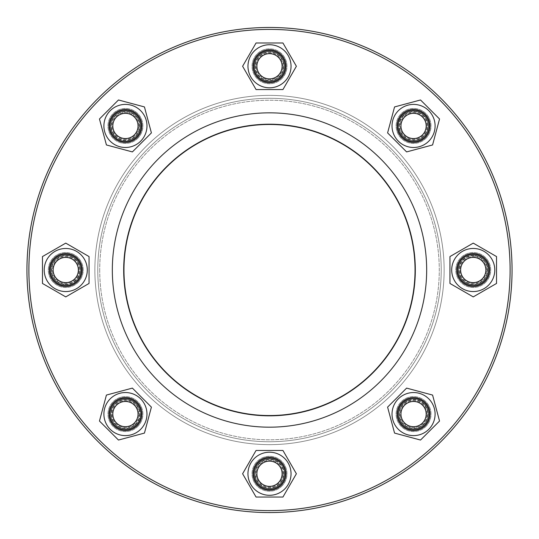 <?xml version="1.0" encoding="UTF-8"?>
<svg xmlns="http://www.w3.org/2000/svg" width="539" height="539" viewBox="0 0 539 539"><rect width="100%" height="100%" fill="white"/><g stroke="black" fill="none" stroke-linecap="round" stroke-linejoin="round"><path stroke-width="0.4" stroke-dasharray="2.69 2.02" d="M78.364 277.289A14.553 14.553 0 0 0 73.034 257.406A14.553 14.553 0 0 0 53.152 262.736A14.553 14.553 0 0 0 58.481 282.611A14.553 14.553 0 0 0 78.364 277.289A14.553 14.553 0 0 1 58.481 282.611A14.553 14.553 0 0 1 53.152 262.736A14.553 14.553 0 0 1 73.034 257.406A14.553 14.553 0 0 1 78.364 277.289M84.414 280.779A21.54 21.54 0 0 1 47.109 280.779A21.54 21.54 0 0 1 65.758 248.472A21.54 21.54 0 0 1 84.414 280.779M89.043 283.453L65.758 296.895L42.473 283.453L42.473 256.564L65.758 243.123L89.043 256.564L89.043 283.453M129.198 139.999A14.553 14.553 0 0 0 139.486 122.178A14.553 14.553 0 0 0 121.666 111.89A14.553 14.553 0 0 0 111.378 129.71A14.553 14.553 0 0 0 129.198 139.999A14.553 14.553 0 0 1 111.378 129.71A14.553 14.553 0 0 1 121.666 111.89A14.553 14.553 0 0 1 139.486 122.178A14.553 14.553 0 0 1 129.198 139.999M131.004 146.749A21.54 21.54 0 0 1 104.627 120.365A21.54 21.54 0 0 1 140.666 110.711A21.54 21.54 0 0 1 131.004 146.749M132.392 151.917L106.419 144.957L99.459 118.984L118.472 99.971L144.445 106.931L151.405 132.904L132.392 151.917M262.224 78.869A14.553 14.553 0 0 0 282.106 73.547A14.553 14.553 0 0 0 276.776 53.664A14.553 14.553 0 0 0 256.901 58.994A14.553 14.553 0 0 0 262.224 78.869A14.553 14.553 0 0 1 256.901 58.994A14.553 14.553 0 0 1 276.776 53.664A14.553 14.553 0 0 1 282.106 73.547A14.553 14.553 0 0 1 262.224 78.869M258.733 84.919A21.54 21.54 0 0 1 258.733 47.614A21.54 21.54 0 0 1 291.04 66.27A21.54 21.54 0 0 1 258.733 84.919M256.059 89.555L242.611 66.27L256.059 42.985L282.941 42.985L296.389 66.27L282.941 89.555L256.059 89.555M399.514 129.71A14.553 14.553 0 0 0 417.334 139.999A14.553 14.553 0 0 0 427.622 122.178A14.553 14.553 0 0 0 409.802 111.89A14.553 14.553 0 0 0 399.514 129.71A14.553 14.553 0 0 1 409.802 111.89A14.553 14.553 0 0 1 427.622 122.178A14.553 14.553 0 0 1 417.334 139.999A14.553 14.553 0 0 1 399.514 129.71M392.763 131.516A21.54 21.54 0 0 1 419.14 105.139A21.54 21.54 0 0 1 428.795 141.171A21.54 21.54 0 0 1 392.763 131.516M387.595 132.904L394.555 106.931L420.528 99.971L439.541 118.984L432.581 144.957L406.608 151.917L387.595 132.904M460.636 262.736A14.553 14.553 0 0 0 465.965 282.611A14.553 14.553 0 0 0 485.848 277.289A14.553 14.553 0 0 0 480.519 257.406A14.553 14.553 0 0 0 460.636 262.736A14.553 14.553 0 0 1 480.519 257.406A14.553 14.553 0 0 1 485.848 277.289A14.553 14.553 0 0 1 465.965 282.611A14.553 14.553 0 0 1 460.636 262.736M454.586 259.239A21.54 21.54 0 0 1 491.891 259.239A21.54 21.54 0 0 1 473.242 291.552A21.54 21.54 0 0 1 454.586 259.239M449.957 256.564L473.242 243.123L496.527 256.564L496.527 283.453L473.242 296.895L449.957 283.453L449.957 256.564M409.802 400.019A14.553 14.553 0 0 0 399.514 417.846A14.553 14.553 0 0 0 417.334 428.134A14.553 14.553 0 0 0 427.622 410.314A14.553 14.553 0 0 0 409.802 400.019A14.553 14.553 0 0 1 427.622 410.314A14.553 14.553 0 0 1 417.334 428.134A14.553 14.553 0 0 1 399.514 417.846A14.553 14.553 0 0 1 409.802 400.019M407.996 393.275A21.54 21.54 0 0 1 434.373 419.652A21.54 21.54 0 0 1 398.334 429.307A21.54 21.54 0 0 1 407.996 393.275M406.608 388.107L432.581 395.067L439.541 421.04L420.528 440.046L394.555 433.086L387.595 407.12L406.608 388.107M276.776 461.148A14.553 14.553 0 0 0 256.894 466.478A14.553 14.553 0 0 0 262.224 486.353A14.553 14.553 0 0 0 282.099 481.031A14.553 14.553 0 0 0 276.776 461.148A14.553 14.553 0 0 1 282.099 481.031A14.553 14.553 0 0 1 262.224 486.353A14.553 14.553 0 0 1 256.894 466.478A14.553 14.553 0 0 1 276.776 461.148M280.267 455.098A21.54 21.54 0 0 1 280.267 492.403A21.54 21.54 0 0 1 247.96 473.754A21.54 21.54 0 0 1 280.267 455.098M282.941 450.469L296.389 473.754L282.941 497.039L256.059 497.039L242.611 473.754L256.059 450.469L282.941 450.469M139.486 410.314A14.553 14.553 0 0 0 121.666 400.019A14.553 14.553 0 0 0 111.378 417.846A14.553 14.553 0 0 0 129.198 428.134A14.553 14.553 0 0 0 139.486 410.314A14.553 14.553 0 0 1 129.198 428.134A14.553 14.553 0 0 1 111.378 417.846A14.553 14.553 0 0 1 121.666 400.019A14.553 14.553 0 0 1 139.486 410.314M146.237 408.501A21.54 21.54 0 0 1 119.86 434.885A21.54 21.54 0 0 1 110.205 398.847A21.54 21.54 0 0 1 146.237 408.501M151.405 407.12L144.445 433.086L118.472 440.046L99.459 421.04L106.419 395.067L132.392 388.107L151.405 407.12M136.852 115.427A15.523 15.523 0 0 0 114.922 114.524A15.523 15.523 0 0 0 114.012 136.455A15.523 15.523 0 0 0 135.949 137.364A15.523 15.523 0 0 0 136.852 115.427A15.523 15.523 0 0 0 114.922 114.524A15.523 15.523 0 0 0 114.012 136.455A15.523 15.523 0 0 0 135.949 137.364A15.523 15.523 0 0 0 136.852 115.427A15.523 15.523 0 0 0 114.922 114.524A15.523 15.523 0 0 0 114.012 136.455A15.523 15.523 0 0 0 135.949 137.364A15.523 15.523 0 0 0 136.852 115.427A15.523 15.523 0 0 0 114.922 114.524A15.523 15.523 0 0 0 114.012 136.455A15.523 15.523 0 0 0 135.949 137.364A15.523 15.523 0 0 0 136.852 115.427A15.523 15.523 0 0 0 114.922 114.524A15.523 15.523 0 0 0 114.012 136.455A15.523 15.523 0 0 0 135.949 137.364A15.523 15.523 0 0 0 136.852 115.427M134.71 117.401A12.613 12.613 0 0 1 133.975 135.222A12.613 12.613 0 0 1 116.154 134.487A12.613 12.613 0 0 1 116.889 116.667A12.613 12.613 0 0 1 134.71 117.401M115.002 135.545A14.176 14.176 0 0 0 135.033 136.367A14.176 14.176 0 0 0 135.862 116.343A14.176 14.176 0 0 0 115.831 115.514A14.176 14.176 0 0 0 115.002 135.545M114.672 135.848A14.62 14.62 0 0 0 135.336 136.704A14.62 14.62 0 0 0 136.192 116.04A14.62 14.62 0 0 0 115.528 115.184A14.62 14.62 0 0 0 114.672 135.848M285.01 66.91A15.523 15.523 0 0 0 270.14 50.76A15.523 15.523 0 0 0 253.99 65.63A15.523 15.523 0 0 0 268.86 81.78A15.523 15.523 0 0 0 285.01 66.91A15.523 15.523 0 0 0 270.14 50.76A15.523 15.523 0 0 0 253.99 65.63A15.523 15.523 0 0 0 268.86 81.78A15.523 15.523 0 0 0 285.01 66.91A15.523 15.523 0 0 0 270.14 50.76A15.523 15.523 0 0 0 253.99 65.63A15.523 15.523 0 0 0 268.86 81.78A15.523 15.523 0 0 0 285.01 66.91A15.523 15.523 0 0 0 270.14 50.76A15.523 15.523 0 0 0 253.99 65.63A15.523 15.523 0 0 0 268.86 81.78A15.523 15.523 0 0 0 285.01 66.91A15.523 15.523 0 0 0 270.14 50.76A15.523 15.523 0 0 0 253.99 65.63A15.523 15.523 0 0 0 268.86 81.78A15.523 15.523 0 0 0 285.01 66.91M282.099 66.789A12.613 12.613 0 0 1 268.981 78.869A12.613 12.613 0 0 1 256.901 65.745A12.613 12.613 0 0 1 270.019 53.664A12.613 12.613 0 0 1 282.099 66.789M255.338 65.684A14.176 14.176 0 0 0 268.914 80.426A14.176 14.176 0 0 0 283.662 66.856A14.176 14.176 0 0 0 270.086 52.108A14.176 14.176 0 0 0 255.338 65.684M254.893 65.664A14.62 14.62 0 0 0 268.894 80.877A14.62 14.62 0 0 0 284.107 66.87A14.62 14.62 0 0 0 270.106 51.656A14.62 14.62 0 0 0 254.893 65.664M424.078 137.364A15.523 15.523 0 0 0 424.988 115.427A15.523 15.523 0 0 0 403.051 114.524A15.523 15.523 0 0 0 402.148 136.455A15.523 15.523 0 0 0 424.078 137.364A15.523 15.523 0 0 0 424.988 115.427A15.523 15.523 0 0 0 403.051 114.524A15.523 15.523 0 0 0 402.148 136.455A15.523 15.523 0 0 0 424.078 137.364A15.523 15.523 0 0 0 424.988 115.427A15.523 15.523 0 0 0 403.051 114.524A15.523 15.523 0 0 0 402.148 136.455A15.523 15.523 0 0 0 424.078 137.364A15.523 15.523 0 0 0 424.988 115.427A15.523 15.523 0 0 0 403.051 114.524A15.523 15.523 0 0 0 402.148 136.455A15.523 15.523 0 0 0 424.078 137.364A15.523 15.523 0 0 0 424.988 115.427A15.523 15.523 0 0 0 403.051 114.524A15.523 15.523 0 0 0 402.148 136.455A15.523 15.523 0 0 0 424.078 137.364M422.111 135.222A12.613 12.613 0 0 1 404.29 134.487A12.613 12.613 0 0 1 405.025 116.667A12.613 12.613 0 0 1 422.846 117.401A12.613 12.613 0 0 1 422.111 135.222M403.967 115.514A14.176 14.176 0 0 0 403.138 135.545A14.176 14.176 0 0 0 423.169 136.367A14.176 14.176 0 0 0 423.998 116.343A14.176 14.176 0 0 0 403.967 115.514M403.664 115.184A14.62 14.62 0 0 0 402.808 135.848A14.62 14.62 0 0 0 423.472 136.704A14.62 14.62 0 0 0 424.328 116.04A14.62 14.62 0 0 0 403.664 115.184M472.602 285.522A15.523 15.523 0 0 0 488.752 270.652A15.523 15.523 0 0 0 473.882 254.502A15.523 15.523 0 0 0 457.732 269.372A15.523 15.523 0 0 0 472.602 285.522A15.523 15.523 0 0 0 488.752 270.652A15.523 15.523 0 0 0 473.882 254.502A15.523 15.523 0 0 0 457.732 269.372A15.523 15.523 0 0 0 472.602 285.522A15.523 15.523 0 0 0 488.752 270.652A15.523 15.523 0 0 0 473.882 254.502A15.523 15.523 0 0 0 457.732 269.372A15.523 15.523 0 0 0 472.602 285.522A15.523 15.523 0 0 0 488.752 270.652A15.523 15.523 0 0 0 473.882 254.502A15.523 15.523 0 0 0 457.732 269.372A15.523 15.523 0 0 0 472.602 285.522A15.523 15.523 0 0 0 488.752 270.652A15.523 15.523 0 0 0 473.882 254.502A15.523 15.523 0 0 0 457.732 269.372A15.523 15.523 0 0 0 472.602 285.522M472.723 282.611A12.613 12.613 0 0 1 460.643 269.487A12.613 12.613 0 0 1 473.761 257.406A12.613 12.613 0 0 1 485.841 270.531A12.613 12.613 0 0 1 472.723 282.611M473.828 255.85A14.176 14.176 0 0 0 459.08 269.426A14.176 14.176 0 0 0 472.656 284.168A14.176 14.176 0 0 0 487.404 270.598A14.176 14.176 0 0 0 473.828 255.85M473.848 255.398A14.62 14.62 0 0 0 458.635 269.406A14.62 14.62 0 0 0 472.636 284.619A14.62 14.62 0 0 0 487.849 270.612A14.62 14.62 0 0 0 473.848 255.398M402.148 424.591A15.523 15.523 0 0 0 424.078 425.5A15.523 15.523 0 0 0 424.988 403.563A15.523 15.523 0 0 0 403.051 402.66A15.523 15.523 0 0 0 402.148 424.591A15.523 15.523 0 0 0 424.078 425.5A15.523 15.523 0 0 0 424.988 403.563A15.523 15.523 0 0 0 403.051 402.66A15.523 15.523 0 0 0 402.148 424.591A15.523 15.523 0 0 0 424.078 425.5A15.523 15.523 0 0 0 424.988 403.563A15.523 15.523 0 0 0 403.051 402.66A15.523 15.523 0 0 0 402.148 424.591A15.523 15.523 0 0 0 424.078 425.5A15.523 15.523 0 0 0 424.988 403.563A15.523 15.523 0 0 0 403.051 402.66A15.523 15.523 0 0 0 402.148 424.591A15.523 15.523 0 0 0 424.078 425.5A15.523 15.523 0 0 0 424.988 403.563A15.523 15.523 0 0 0 403.051 402.66A15.523 15.523 0 0 0 402.148 424.591M404.29 422.623A12.613 12.613 0 0 1 405.025 404.796A12.613 12.613 0 0 1 422.846 405.537A12.613 12.613 0 0 1 422.111 423.358A12.613 12.613 0 0 1 404.29 422.623M423.998 404.479A14.176 14.176 0 0 0 403.967 403.65A14.176 14.176 0 0 0 403.138 423.674A14.176 14.176 0 0 0 423.169 424.503A14.176 14.176 0 0 0 423.998 404.479M424.328 404.176A14.62 14.62 0 0 0 403.664 403.32A14.62 14.62 0 0 0 402.808 423.984A14.62 14.62 0 0 0 423.472 424.833A14.62 14.62 0 0 0 424.328 404.176M253.99 473.114A15.523 15.523 0 0 0 268.86 489.264A15.523 15.523 0 0 0 285.01 474.394A15.523 15.523 0 0 0 270.14 458.244A15.523 15.523 0 0 0 253.99 473.114A15.523 15.523 0 0 0 268.86 489.264A15.523 15.523 0 0 0 285.01 474.394A15.523 15.523 0 0 0 270.14 458.244A15.523 15.523 0 0 0 253.99 473.114A15.523 15.523 0 0 0 268.86 489.264A15.523 15.523 0 0 0 285.01 474.394A15.523 15.523 0 0 0 270.14 458.244A15.523 15.523 0 0 0 253.99 473.114A15.523 15.523 0 0 0 268.86 489.264A15.523 15.523 0 0 0 285.01 474.394A15.523 15.523 0 0 0 270.14 458.244A15.523 15.523 0 0 0 253.99 473.114A15.523 15.523 0 0 0 268.86 489.264A15.523 15.523 0 0 0 285.01 474.394A15.523 15.523 0 0 0 270.14 458.244A15.523 15.523 0 0 0 253.99 473.114M256.901 473.229A12.613 12.613 0 0 1 270.019 461.148A12.613 12.613 0 0 1 282.099 474.273A12.613 12.613 0 0 1 268.981 486.353A12.613 12.613 0 0 1 256.901 473.229M283.662 474.34A14.176 14.176 0 0 0 270.086 459.592A14.176 14.176 0 0 0 255.338 473.168A14.176 14.176 0 0 0 268.914 487.91A14.176 14.176 0 0 0 283.662 474.34M284.107 474.354A14.62 14.62 0 0 0 270.106 459.14A14.62 14.62 0 0 0 254.893 473.148A14.62 14.62 0 0 0 268.894 488.361A14.62 14.62 0 0 0 284.107 474.354M114.922 402.66A15.523 15.523 0 0 0 114.012 424.591A15.523 15.523 0 0 0 135.949 425.5A15.523 15.523 0 0 0 136.852 403.563A15.523 15.523 0 0 0 114.922 402.66A15.523 15.523 0 0 0 114.012 424.591A15.523 15.523 0 0 0 135.949 425.5A15.523 15.523 0 0 0 136.852 403.563A15.523 15.523 0 0 0 114.922 402.66A15.523 15.523 0 0 0 114.012 424.591A15.523 15.523 0 0 0 135.949 425.5A15.523 15.523 0 0 0 136.852 403.563A15.523 15.523 0 0 0 114.922 402.66A15.523 15.523 0 0 0 114.012 424.591A15.523 15.523 0 0 0 135.949 425.5A15.523 15.523 0 0 0 136.852 403.563A15.523 15.523 0 0 0 114.922 402.66A15.523 15.523 0 0 0 114.012 424.591A15.523 15.523 0 0 0 135.949 425.5A15.523 15.523 0 0 0 136.852 403.563A15.523 15.523 0 0 0 114.922 402.66M116.889 404.796A12.613 12.613 0 0 1 134.71 405.537A12.613 12.613 0 0 1 133.975 423.358A12.613 12.613 0 0 1 116.154 422.623A12.613 12.613 0 0 1 116.889 404.796M135.033 424.503A14.176 14.176 0 0 0 135.862 404.479A14.176 14.176 0 0 0 115.831 403.65A14.176 14.176 0 0 0 115.002 423.674A14.176 14.176 0 0 0 135.033 424.503M135.336 424.833A14.62 14.62 0 0 0 136.192 404.176A14.62 14.62 0 0 0 115.528 403.32A14.62 14.62 0 0 0 114.672 423.984A14.62 14.62 0 0 0 135.336 424.833M66.398 254.502A15.523 15.523 0 0 0 50.248 269.372A15.523 15.523 0 0 0 65.118 285.522A15.523 15.523 0 0 0 81.268 270.652A15.523 15.523 0 0 0 66.398 254.502A15.523 15.523 0 0 0 50.248 269.372A15.523 15.523 0 0 0 65.118 285.522A15.523 15.523 0 0 0 81.268 270.652A15.523 15.523 0 0 0 66.398 254.502A15.523 15.523 0 0 0 50.248 269.372A15.523 15.523 0 0 0 65.118 285.522A15.523 15.523 0 0 0 81.268 270.652A15.523 15.523 0 0 0 66.398 254.502A15.523 15.523 0 0 0 50.248 269.372A15.523 15.523 0 0 0 65.118 285.522A15.523 15.523 0 0 0 81.268 270.652A15.523 15.523 0 0 0 66.398 254.502A15.523 15.523 0 0 0 50.248 269.372A15.523 15.523 0 0 0 65.118 285.522A15.523 15.523 0 0 0 81.268 270.652A15.523 15.523 0 0 0 66.398 254.502M66.277 257.406A12.613 12.613 0 0 1 78.357 270.531A12.613 12.613 0 0 1 65.239 282.611A12.613 12.613 0 0 1 53.159 269.487A12.613 12.613 0 0 1 66.277 257.406M65.172 284.168A14.176 14.176 0 0 0 79.92 270.598A14.176 14.176 0 0 0 66.344 255.85A14.176 14.176 0 0 0 51.596 269.426A14.176 14.176 0 0 0 65.172 284.168M65.152 284.619A14.62 14.62 0 0 0 80.365 270.612A14.62 14.62 0 0 0 66.364 255.398A14.62 14.62 0 0 0 51.151 269.406A14.62 14.62 0 0 0 65.152 284.619M425.918 138.294A17.464 17.464 0 0 0 425.918 113.594A17.464 17.464 0 0 0 401.218 113.594A17.464 17.464 0 0 0 401.218 138.294A17.464 17.464 0 0 0 425.918 138.294A17.464 17.464 0 0 0 425.918 113.594A17.464 17.464 0 0 0 401.218 113.594A17.464 17.464 0 0 0 401.218 138.294A17.464 17.464 0 0 0 425.918 138.294M485.592 282.362A17.464 17.464 0 0 0 485.592 257.662A17.464 17.464 0 0 0 460.892 257.662A17.464 17.464 0 0 0 460.892 282.362A17.464 17.464 0 0 0 485.592 282.362A17.464 17.464 0 0 0 485.592 257.662A17.464 17.464 0 0 0 460.892 257.662A17.464 17.464 0 0 0 460.892 282.362A17.464 17.464 0 0 0 485.592 282.362M425.918 426.423A17.464 17.464 0 0 0 425.918 401.73A17.464 17.464 0 0 0 401.218 401.73A17.464 17.464 0 0 0 401.218 426.423A17.464 17.464 0 0 0 425.918 426.423A17.464 17.464 0 0 0 425.918 401.73A17.464 17.464 0 0 0 401.218 401.73A17.464 17.464 0 0 0 401.218 426.423A17.464 17.464 0 0 0 425.918 426.423M281.85 486.104A17.464 17.464 0 0 0 281.85 461.404A17.464 17.464 0 0 0 257.15 461.404A17.464 17.464 0 0 0 257.15 486.104A17.464 17.464 0 0 0 281.85 486.104A17.464 17.464 0 0 0 281.85 461.404A17.464 17.464 0 0 0 257.15 461.404A17.464 17.464 0 0 0 257.15 486.104A17.464 17.464 0 0 0 281.85 486.104M137.782 426.423A17.464 17.464 0 0 0 137.782 401.73A17.464 17.464 0 0 0 113.082 401.73A17.464 17.464 0 0 0 113.082 426.423A17.464 17.464 0 0 0 137.782 426.423A17.464 17.464 0 0 0 137.782 401.73A17.464 17.464 0 0 0 113.082 401.73A17.464 17.464 0 0 0 113.082 426.423A17.464 17.464 0 0 0 137.782 426.423M78.108 282.362A17.464 17.464 0 0 0 78.108 257.662A17.464 17.464 0 0 0 53.408 257.662A17.464 17.464 0 0 0 53.408 282.362A17.464 17.464 0 0 0 78.108 282.362A17.464 17.464 0 0 0 78.108 257.662A17.464 17.464 0 0 0 53.408 257.662A17.464 17.464 0 0 0 53.408 282.362A17.464 17.464 0 0 0 78.108 282.362M137.782 138.294A17.464 17.464 0 0 0 137.782 113.594A17.464 17.464 0 0 0 113.082 113.594A17.464 17.464 0 0 0 113.082 138.294A17.464 17.464 0 0 0 137.782 138.294A17.464 17.464 0 0 0 137.782 113.594A17.464 17.464 0 0 0 113.082 113.594A17.464 17.464 0 0 0 113.082 138.294A17.464 17.464 0 0 0 137.782 138.294M281.85 78.62A17.464 17.464 0 0 0 281.85 53.92A17.464 17.464 0 0 0 257.15 53.92A17.464 17.464 0 0 0 257.15 78.62A17.464 17.464 0 0 0 281.85 78.62A17.464 17.464 0 0 0 281.85 53.92A17.464 17.464 0 0 0 257.15 53.92A17.464 17.464 0 0 0 257.15 78.62A17.464 17.464 0 0 0 281.85 78.62M97.99 98.502A242.55 242.55 0 0 0 269.5 512.562A242.55 242.55 0 0 0 362.323 45.923A242.55 242.55 0 0 0 97.99 98.502M146.015 146.527A174.636 174.636 0 0 1 392.985 146.527A174.636 174.636 0 0 1 392.985 393.497A174.636 174.636 0 0 1 146.015 393.497A174.636 174.636 0 0 1 146.015 146.527A174.636 174.636 0 0 1 392.985 146.527A174.636 174.636 0 0 1 392.985 393.497A174.636 174.636 0 0 1 146.015 393.497A174.636 174.636 0 0 1 146.015 146.527M372.409 372.914A145.53 145.53 0 0 1 166.591 372.914A145.53 145.53 0 0 1 166.591 167.103A145.53 145.53 0 0 1 372.409 167.103A145.53 145.53 0 0 1 372.409 372.914M28.89 270.012A240.61 240.61 0 0 1 269.5 29.402A240.61 240.61 0 0 1 510.11 270.012A240.61 240.61 0 0 1 269.5 510.622A240.61 240.61 0 0 1 28.89 270.012A240.61 240.61 0 0 1 269.5 29.402A240.61 240.61 0 0 1 510.11 270.012A240.61 240.61 0 0 1 269.5 510.622A240.61 240.61 0 0 1 28.89 270.012A240.61 240.61 0 0 0 269.5 510.622A240.61 240.61 0 0 0 510.11 270.012A240.61 240.61 0 0 0 269.5 29.402A240.61 240.61 0 0 0 28.89 270.012M282.887 66.27A13.387 13.387 0 0 0 269.5 52.883A13.387 13.387 0 0 0 256.113 66.27A13.387 13.387 0 0 0 269.5 79.657A13.387 13.387 0 0 0 282.887 66.27A13.387 13.387 0 0 1 269.5 79.657A13.387 13.387 0 0 1 256.113 66.27A13.387 13.387 0 0 1 269.5 52.883A13.387 13.387 0 0 1 282.887 66.27M285.798 66.27A16.298 16.298 0 0 1 269.5 82.568A16.298 16.298 0 0 1 253.202 66.27A16.298 16.298 0 0 1 269.5 49.972A16.298 16.298 0 0 1 285.798 66.27M426.955 125.944A13.387 13.387 0 0 0 413.568 112.557A13.387 13.387 0 0 0 400.181 125.944A13.387 13.387 0 0 0 413.568 139.332A13.387 13.387 0 0 0 426.955 125.944A13.387 13.387 0 0 1 413.568 139.332A13.387 13.387 0 0 1 400.181 125.944A13.387 13.387 0 0 1 413.568 112.557A13.387 13.387 0 0 1 426.955 125.944M429.866 125.944A16.298 16.298 0 0 1 413.568 142.242A16.298 16.298 0 0 1 397.27 125.944A16.298 16.298 0 0 1 413.568 109.646A16.298 16.298 0 0 1 429.866 125.944M486.629 270.012A13.387 13.387 0 0 0 473.242 256.625A13.387 13.387 0 0 0 459.855 270.012A13.387 13.387 0 0 0 473.242 283.399A13.387 13.387 0 0 0 486.629 270.012A13.387 13.387 0 0 1 473.242 283.399A13.387 13.387 0 0 1 459.855 270.012A13.387 13.387 0 0 1 473.242 256.625A13.387 13.387 0 0 1 486.629 270.012M489.54 270.012A16.298 16.298 0 0 1 473.242 286.31A16.298 16.298 0 0 1 456.944 270.012A16.298 16.298 0 0 1 473.242 253.714A16.298 16.298 0 0 1 489.54 270.012M426.955 414.08A13.387 13.387 0 0 0 413.568 400.686A13.387 13.387 0 0 0 400.181 414.08A13.387 13.387 0 0 0 413.568 427.467A13.387 13.387 0 0 0 426.955 414.08A13.387 13.387 0 0 1 413.568 427.467A13.387 13.387 0 0 1 400.181 414.08A13.387 13.387 0 0 1 413.568 400.686A13.387 13.387 0 0 1 426.955 414.08M429.866 414.08A16.298 16.298 0 0 1 413.568 430.378A16.298 16.298 0 0 1 397.27 414.08A16.298 16.298 0 0 1 413.568 397.775A16.298 16.298 0 0 1 429.866 414.08M282.887 473.754A13.387 13.387 0 0 0 269.5 460.367A13.387 13.387 0 0 0 256.113 473.754A13.387 13.387 0 0 0 269.5 487.141A13.387 13.387 0 0 0 282.887 473.754A13.387 13.387 0 0 1 269.5 487.141A13.387 13.387 0 0 1 256.113 473.754A13.387 13.387 0 0 1 269.5 460.367A13.387 13.387 0 0 1 282.887 473.754M285.798 473.754A16.298 16.298 0 0 1 269.5 490.052A16.298 16.298 0 0 1 253.202 473.754A16.298 16.298 0 0 1 269.5 457.456A16.298 16.298 0 0 1 285.798 473.754M138.819 414.08A13.387 13.387 0 0 0 125.432 400.686A13.387 13.387 0 0 0 112.045 414.08A13.387 13.387 0 0 0 125.432 427.467A13.387 13.387 0 0 0 138.819 414.08A13.387 13.387 0 0 1 125.432 427.467A13.387 13.387 0 0 1 112.045 414.08A13.387 13.387 0 0 1 125.432 400.686A13.387 13.387 0 0 1 138.819 414.08M141.73 414.08A16.298 16.298 0 0 1 125.432 430.378A16.298 16.298 0 0 1 109.134 414.08A16.298 16.298 0 0 1 125.432 397.775A16.298 16.298 0 0 1 141.73 414.08M79.145 270.012A13.387 13.387 0 0 0 65.758 256.625A13.387 13.387 0 0 0 52.371 270.012A13.387 13.387 0 0 0 65.758 283.399A13.387 13.387 0 0 0 79.145 270.012A13.387 13.387 0 0 1 65.758 283.399A13.387 13.387 0 0 1 52.371 270.012A13.387 13.387 0 0 1 65.758 256.625A13.387 13.387 0 0 1 79.145 270.012M82.056 270.012A16.298 16.298 0 0 1 65.758 286.31A16.298 16.298 0 0 1 49.46 270.012A16.298 16.298 0 0 1 65.758 253.714A16.298 16.298 0 0 1 82.056 270.012M138.819 125.944A13.387 13.387 0 0 0 125.432 112.557A13.387 13.387 0 0 0 112.045 125.944A13.387 13.387 0 0 0 125.432 139.332A13.387 13.387 0 0 0 138.819 125.944A13.387 13.387 0 0 1 125.432 139.332A13.387 13.387 0 0 1 112.045 125.944A13.387 13.387 0 0 1 125.432 112.557A13.387 13.387 0 0 1 138.819 125.944M141.73 125.944A16.298 16.298 0 0 1 125.432 142.242A16.298 16.298 0 0 1 109.134 125.944A16.298 16.298 0 0 1 125.432 109.646A16.298 16.298 0 0 1 141.73 125.944M512.05 270.012A242.55 242.55 0 0 0 269.5 27.462A242.55 242.55 0 0 0 26.95 270.012A242.55 242.55 0 0 0 269.5 512.562A242.55 242.55 0 0 0 512.05 270.012A242.55 242.55 0 0 1 269.5 512.562A242.55 242.55 0 0 1 26.95 270.012A242.55 242.55 0 0 1 269.5 27.462A242.55 242.55 0 0 1 512.05 270.012M444.136 270.012A174.636 174.636 0 0 0 269.5 95.376A174.636 174.636 0 0 0 94.864 270.012A174.636 174.636 0 0 0 269.5 444.648A174.636 174.636 0 0 0 444.136 270.012A174.636 174.636 0 0 0 269.5 95.376A174.636 174.636 0 0 0 94.864 270.012A174.636 174.636 0 0 0 269.5 444.648A174.636 174.636 0 0 0 444.136 270.012A174.636 174.636 0 0 0 269.5 95.376A174.636 174.636 0 0 0 94.864 270.012A174.636 174.636 0 0 0 269.5 444.648A174.636 174.636 0 0 0 444.136 270.012M415.03 270.012A145.53 145.53 0 0 0 269.5 124.482A145.53 145.53 0 0 0 123.97 270.012A145.53 145.53 0 0 0 269.5 415.542A145.53 145.53 0 0 0 415.03 270.012A145.53 145.53 0 0 0 269.5 124.482A145.53 145.53 0 0 0 123.97 270.012A145.53 145.53 0 0 0 269.5 415.542A145.53 145.53 0 0 0 415.03 270.012M123.485 270.012A146.015 146.015 0 0 0 269.5 416.027A146.015 146.015 0 0 0 415.515 270.012A146.015 146.015 0 0 0 269.5 123.997A146.015 146.015 0 0 0 123.485 270.012A146.015 146.015 0 0 0 269.5 416.027A146.015 146.015 0 0 0 415.515 270.012A146.015 146.015 0 0 0 269.5 123.997A146.015 146.015 0 0 0 123.485 270.012A146.015 146.015 0 0 0 269.5 416.027A146.015 146.015 0 0 0 415.515 270.012A146.015 146.015 0 0 0 269.5 123.997A146.015 146.015 0 0 0 123.485 270.012A146.015 146.015 0 0 0 269.5 416.027A146.015 146.015 0 0 0 415.515 270.012A146.015 146.015 0 0 0 269.5 123.997A146.015 146.015 0 0 0 123.485 270.012M97.775 270.012A171.725 171.725 0 0 0 269.5 441.737A171.725 171.725 0 0 0 441.225 270.012A171.725 171.725 0 0 0 269.5 98.287A171.725 171.725 0 0 0 97.775 270.012A171.725 171.725 0 0 0 269.5 441.737A171.725 171.725 0 0 0 441.225 270.012A171.725 171.725 0 0 0 269.5 98.287A171.725 171.725 0 0 0 97.775 270.012A171.725 171.725 0 0 0 269.5 441.737A171.725 171.725 0 0 0 441.225 270.012A171.725 171.725 0 0 0 269.5 98.287A171.725 171.725 0 0 0 97.775 270.012A171.725 171.725 0 0 0 269.5 441.737A171.725 171.725 0 0 0 441.225 270.012A171.725 171.725 0 0 0 269.5 98.287A171.725 171.725 0 0 0 97.775 270.012M99.715 270.012A169.785 169.785 0 0 0 269.5 439.797A169.785 169.785 0 0 0 439.285 270.012A169.785 169.785 0 0 0 269.5 100.227A169.785 169.785 0 0 0 99.715 270.012A169.785 169.785 0 0 0 269.5 439.797A169.785 169.785 0 0 0 439.285 270.012A169.785 169.785 0 0 0 269.5 100.227A169.785 169.785 0 0 0 99.715 270.012"/><path stroke-width="0.81" d="M44.218 270.012A21.54 21.54 0 0 0 84.414 280.779A21.54 21.54 0 0 0 71.33 249.207A21.54 21.54 0 0 0 44.218 270.012M51.474 261.765A16.493 16.493 0 0 1 74.005 255.729A16.493 16.493 0 0 1 80.041 278.259A16.493 16.493 0 0 1 57.511 284.296A16.493 16.493 0 0 1 51.474 261.765M89.043 283.453L89.043 256.564L65.758 243.123L42.473 256.564L42.473 283.453L65.758 296.895L89.043 283.453M110.205 110.711A21.54 21.54 0 0 0 131.004 146.749A21.54 21.54 0 0 0 144.088 115.171A21.54 21.54 0 0 0 110.205 110.711M121.167 110.01A16.493 16.493 0 0 1 141.366 121.673A16.493 16.493 0 0 1 129.704 141.872A16.493 16.493 0 0 1 109.505 130.209A16.493 16.493 0 0 1 121.167 110.01M132.392 151.917L151.405 132.904L144.445 106.931L118.472 99.971L99.459 118.984L106.419 144.957L132.392 151.917M269.5 44.73A21.54 21.54 0 0 0 258.733 84.919A21.54 21.54 0 0 0 290.305 71.842A21.54 21.54 0 0 0 269.5 44.73M277.747 51.987A16.493 16.493 0 0 1 283.784 74.517A16.493 16.493 0 0 1 261.253 80.554A16.493 16.493 0 0 1 255.216 58.023A16.493 16.493 0 0 1 277.747 51.987M256.059 89.555L282.941 89.555L296.389 66.27L282.941 42.985L256.059 42.985L242.611 66.27L256.059 89.555M428.795 110.711A21.54 21.54 0 0 0 392.763 131.516A21.54 21.54 0 0 0 424.334 144.593A21.54 21.54 0 0 0 428.795 110.711M429.495 121.673A16.493 16.493 0 0 1 417.833 141.872A16.493 16.493 0 0 1 397.634 130.209A16.493 16.493 0 0 1 409.296 110.01A16.493 16.493 0 0 1 429.495 121.673M387.595 132.904L406.608 151.917L432.581 144.957L439.541 118.984L420.528 99.971L394.555 106.931L387.595 132.904M494.782 270.012A21.54 21.54 0 0 0 454.586 259.239A21.54 21.54 0 0 0 467.67 290.817A21.54 21.54 0 0 0 494.782 270.012M487.525 278.259A16.493 16.493 0 0 1 464.995 284.296A16.493 16.493 0 0 1 458.959 261.765A16.493 16.493 0 0 1 481.489 255.729A16.493 16.493 0 0 1 487.525 278.259M449.957 256.564L449.957 283.453L473.242 296.895L496.527 283.453L496.527 256.564L473.242 243.123L449.957 256.564M428.795 429.307A21.54 21.54 0 0 0 407.996 393.275A21.54 21.54 0 0 0 394.912 424.847A21.54 21.54 0 0 0 428.795 429.307M417.833 430.007A16.493 16.493 0 0 1 397.634 418.345A16.493 16.493 0 0 1 409.296 398.146A16.493 16.493 0 0 1 429.495 409.808A16.493 16.493 0 0 1 417.833 430.007M406.608 388.107L387.595 407.12L394.555 433.086L420.528 440.046L439.541 421.04L432.581 395.067L406.608 388.107M269.5 495.294A21.54 21.54 0 0 0 280.267 455.098A21.54 21.54 0 0 0 248.695 468.175A21.54 21.54 0 0 0 269.5 495.294M261.253 488.038A16.493 16.493 0 0 1 255.216 465.507A16.493 16.493 0 0 1 277.747 459.471A16.493 16.493 0 0 1 283.784 482.001A16.493 16.493 0 0 1 261.253 488.038M282.941 450.469L256.059 450.469L242.611 473.754L256.059 497.039L282.941 497.039L296.389 473.754L282.941 450.469M110.205 429.307A21.54 21.54 0 0 0 146.237 408.501A21.54 21.54 0 0 0 114.666 395.424A21.54 21.54 0 0 0 110.205 429.307M109.505 418.345A16.493 16.493 0 0 1 121.167 398.146A16.493 16.493 0 0 1 141.366 409.808A16.493 16.493 0 0 1 129.704 430.007A16.493 16.493 0 0 1 109.505 418.345M151.405 407.12L132.392 388.107L106.419 395.067L99.459 421.04L118.472 440.046L144.445 433.086L151.405 407.12M114.012 136.455A15.523 15.523 0 0 1 114.922 114.524A15.523 15.523 0 0 1 136.852 115.427A15.523 15.523 0 0 1 135.949 137.364A15.523 15.523 0 0 1 114.012 136.455M116.154 134.487A12.613 12.613 0 0 0 133.975 135.222A12.613 12.613 0 0 0 134.71 117.401A12.613 12.613 0 0 0 116.889 116.667A12.613 12.613 0 0 0 116.154 134.487M253.99 65.63A15.523 15.523 0 0 1 270.14 50.76A15.523 15.523 0 0 1 285.01 66.91A15.523 15.523 0 0 1 268.86 81.78A15.523 15.523 0 0 1 253.99 65.63M256.901 65.745A12.613 12.613 0 0 0 268.981 78.869A12.613 12.613 0 0 0 282.099 66.789A12.613 12.613 0 0 0 270.019 53.664A12.613 12.613 0 0 0 256.901 65.745M403.051 114.524A15.523 15.523 0 0 1 424.988 115.427A15.523 15.523 0 0 1 424.078 137.364A15.523 15.523 0 0 1 402.148 136.455A15.523 15.523 0 0 1 403.051 114.524M405.025 116.667A12.613 12.613 0 0 0 404.29 134.487A12.613 12.613 0 0 0 422.111 135.222A12.613 12.613 0 0 0 422.846 117.401A12.613 12.613 0 0 0 405.025 116.667M473.882 254.502A15.523 15.523 0 0 1 488.752 270.652A15.523 15.523 0 0 1 472.602 285.522A15.523 15.523 0 0 1 457.732 269.372A15.523 15.523 0 0 1 473.882 254.502M473.761 257.406A12.613 12.613 0 0 0 460.643 269.487A12.613 12.613 0 0 0 472.723 282.611A12.613 12.613 0 0 0 485.841 270.531A12.613 12.613 0 0 0 473.761 257.406M424.988 403.563A15.523 15.523 0 0 1 424.078 425.5A15.523 15.523 0 0 1 402.148 424.591A15.523 15.523 0 0 1 403.051 402.66A15.523 15.523 0 0 1 424.988 403.563M422.846 405.537A12.613 12.613 0 0 0 405.025 404.796A12.613 12.613 0 0 0 404.29 422.623A12.613 12.613 0 0 0 422.111 423.358A12.613 12.613 0 0 0 422.846 405.537M285.01 474.394A15.523 15.523 0 0 1 268.86 489.264A15.523 15.523 0 0 1 253.99 473.114A15.523 15.523 0 0 1 270.14 458.244A15.523 15.523 0 0 1 285.01 474.394M282.099 474.273A12.613 12.613 0 0 0 270.019 461.148A12.613 12.613 0 0 0 256.901 473.229A12.613 12.613 0 0 0 268.981 486.353A12.613 12.613 0 0 0 282.099 474.273M135.949 425.5A15.523 15.523 0 0 1 114.012 424.591A15.523 15.523 0 0 1 114.922 402.66A15.523 15.523 0 0 1 136.852 403.563A15.523 15.523 0 0 1 135.949 425.5M133.975 423.358A12.613 12.613 0 0 0 134.71 405.537A12.613 12.613 0 0 0 116.889 404.796A12.613 12.613 0 0 0 116.154 422.623A12.613 12.613 0 0 0 133.975 423.358M65.118 285.522A15.523 15.523 0 0 1 50.248 269.372A15.523 15.523 0 0 1 66.398 254.502A15.523 15.523 0 0 1 81.268 270.652A15.523 15.523 0 0 1 65.118 285.522M65.239 282.611A12.613 12.613 0 0 0 78.357 270.531A12.613 12.613 0 0 0 66.277 257.406A12.613 12.613 0 0 0 53.159 269.487A12.613 12.613 0 0 0 65.239 282.611M97.99 98.502A242.55 242.55 0 0 1 512.05 270.012A242.55 242.55 0 0 1 269.5 512.562A242.55 242.55 0 0 1 97.99 98.502M166.591 167.103A145.53 145.53 0 0 1 372.409 167.103A145.53 145.53 0 0 1 372.409 372.914A145.53 145.53 0 0 1 166.591 372.914A145.53 145.53 0 0 1 166.591 167.103M380.635 381.147A157.172 157.172 0 0 1 158.365 381.147A157.172 157.172 0 0 1 158.365 158.87A157.172 157.172 0 0 1 380.635 158.87A157.172 157.172 0 0 1 380.635 381.147M510.11 270.012A240.61 240.61 0 0 0 269.5 29.402A240.61 240.61 0 0 0 28.89 270.012A240.61 240.61 0 0 0 269.5 510.622A240.61 240.61 0 0 0 510.11 270.012"/></g></svg>
